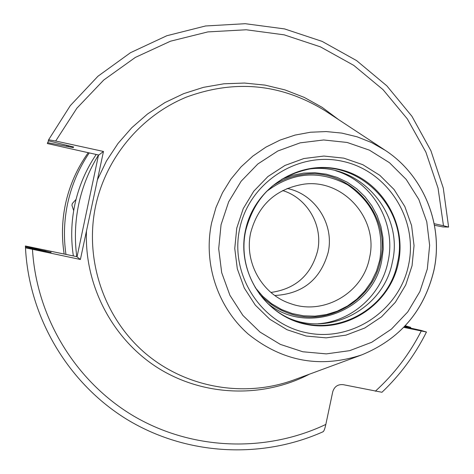 <?xml version="1.0" encoding="UTF-8"?>
<svg xmlns="http://www.w3.org/2000/svg" width="474" height="474" viewBox="0 0 474 474"><rect width="100%" height="100%" fill="white"/><g stroke="black" fill="none" stroke-linecap="round" stroke-linejoin="round"><path stroke-width="0.71" d="M360.791 355.239L294.632 379.644C244.637 398.284 185.571 387.975 144.606 352.68C103.735 317.302 84.271 259.373 95.635 205.923C106.105 157.409 141.068 115.709 186.418 97.111C235.288 79.164 281.639 83.791 325.484 110.999L384.39 149.76M98.788 155.045L103.474 151.461L80.39 259.485L76.794 256.659C74.424 238.967 75.088 221.382 78.785 203.903C82.559 186.448 89.142 170.142 98.527 154.986L77.055 256.718M48.615 139.783L55.683 141.021L76.883 108.202L103.765 80.005L135.345 57.419L170.468 41.208L207.867 31.906L246.213 29.773L284.163 34.839L320.412 46.849L353.734 65.353L383.033 89.657L407.338 118.915L425.871 152.107L438.041 188.113L443.474 225.731L448.611 227.082L443.279 188.095L430.913 150.732L411.906 116.26L386.855 85.859L356.59 60.601L322.107 41.38L284.566 28.914L245.254 23.7L205.544 25.975L166.836 35.734L130.528 52.673L97.946 76.243L70.3 105.631L48.615 139.783L48.283 140.76L73.66 146.999L73.215 147.58L47.625 142.674L47.323 143.545L98.527 154.986M55.683 141.021L103.474 151.461M80.39 259.485L25.483 247.819L25.46 247.345L51.103 252.417L25.412 246.409L25.389 245.988L76.794 256.659M322.96 431.678L323.203 431.696C324.05 430.961 324.927 428.537 325.834 424.431L332.748 391.749C334.413 386.494 337.932 384.141 343.306 384.687L381.961 392.271C400.323 374.792 415.159 354.706 426.458 332.025L421.042 330.402L404.346 326.728M426.458 332.025L403.735 327.362M405.27 325.745L410.727 327.338L404.861 326.183M66.585 146.353L67.124 145.352M44.278 250.58L44.319 251.09M47.625 142.674L48.573 140.831M448.611 227.082L442.888 226.922L434.486 225.274M443.474 225.731L434.184 223.704M25.483 247.819L25.412 246.409M410.727 327.338L410.371 328.055M291.119 319.103C333.109 335.782 384.106 306.814 392.342 262.205C404.523 212.607 358.617 161.273 308.343 169.165M266.258 191.692C292.043 172.074 319.132 169.757 347.525 184.753C373.862 203.038 384.615 228.154 379.781 260.113L376.486 271.175L371.468 281.562L364.844 290.983L356.798 299.201L347.531 305.985L337.298 311.163L326.367 314.582L315.026 316.146L303.579 315.82L292.339 313.598L281.603 309.54L271.667 303.745L262.797 296.374L255.243 287.623M250.728 232.55C258.33 204.715 276.17 188.569 304.249 184.113C343.656 178.905 378.969 219.237 369.465 258.046C362.989 292.896 323.594 315.826 290.526 303.615C262.11 294.473 243.92 262.134 250.728 232.55M270.921 292.446C295.421 288.98 310.962 275.228 317.533 251.19C323.381 225.802 307.436 197.984 282.623 190.548M259.527 294.052C267.111 302.305 276.093 308.432 286.48 312.431C325.271 328.328 372.854 301.66 380.486 260.262C391.808 214.26 348.858 166.783 302.311 174.61C291.291 176.15 281.147 180.084 271.892 186.401M287.114 188.456C315.234 193.961 334.674 224.516 328.115 252.589C320.4 279.583 302.637 293.886 274.819 295.503M73.683 210.64L71.947 205.355L72.107 204.424L72.344 203.506L76.047 199.406M221.056 224.706L218.692 248.737L221.696 272.674L229.914 295.29L242.907 315.423L260.007 332.067L280.318 344.379L302.803 351.767L326.319 353.882L349.694 350.653L371.752 342.258L391.411 329.134L407.723 311.957L419.881 291.581L427.311 269.013L429.645 245.36L426.772 221.779L418.826 199.424L406.188 179.403L389.462 162.706L369.459 150.181L347.164 142.461L323.677 139.966L300.172 142.852L277.841 150.987L257.82 163.992L241.142 181.222L228.669 201.811L221.056 224.706M236.763 228.083L243.227 208.643L253.803 191.158L267.952 176.518L284.945 165.456L303.911 158.523L323.878 156.053L343.84 158.15L362.8 164.685L379.816 175.321L394.06 189.505L404.826 206.528L411.592 225.547L414.045 245.609L412.054 265.736L405.732 284.939L395.375 302.27L381.493 316.869L364.761 328.014L345.99 335.136L326.124 337.861L306.139 336.036L287.037 329.738L269.795 319.257L255.29 305.108L244.27 288.002L237.302 268.805L234.754 248.483L236.763 228.083M361.733 354.896C400.015 339.129 424.07 311.015 433.894 270.547C443.895 225.31 423.869 175.481 385.226 150.317L371.61 142.573L357.052 136.796L341.819 133.099L326.213 131.565L310.517 132.228L295.035 135.084L280.069 140.085L265.908 147.136L252.826 156.118L241.076 166.854L230.903 179.136L222.496 192.74L216.02 207.393L211.617 222.81C203.032 263.354 217.607 307.288 248.376 334.206C282.634 361.591 320.418 368.488 361.733 354.896C399.985 339.141 424.023 311.027 433.852 270.553M385.226 150.317C423.827 175.451 443.848 225.274 433.858 270.524M86.464 231.075C84.295 285.425 112.356 338.94 157.635 367.741C203.014 396.418 262.276 398.652 309.386 374.199M96.145 154.536C85.859 169.816 78.767 186.472 74.856 204.513C71.254 221.565 70.75 238.7 73.357 255.924C70.75 238.7 71.248 221.565 74.856 204.513C78.761 186.478 85.859 169.816 96.145 154.536M73.215 147.58L73.571 146.94M68.013 146.662L68.558 145.666M45.717 250.882L45.753 251.392M32.475 249.425C36.557 317.864 75.858 381.931 133.964 416.219C192.243 450.288 265.748 453.002 325.834 424.431M97.413 179.836L106.496 160.923L118.032 143.426L131.808 127.684L147.55 113.979L164.97 102.556L183.734 93.627L203.494 87.335L223.882 83.791L244.519 83.051L265.031 85.113L285.046 89.924L304.207 97.389L322.172 107.361L338.626 119.644M375.325 391.234C394.303 373.962 409.613 353.894 421.244 331.036M25.389 245.988L25.418 246.545M50.86 252.061L50.89 252.399M239.69 228.741C249.182 182.472 297.832 150.975 342.826 161.367C387.969 171.078 418.506 219.586 408.564 265.019C399.286 310.594 351.72 342.435 306.5 332.736C261.15 323.718 229.529 274.867 239.69 228.741M245.496 230.222C236.307 271.928 264.883 316.128 305.926 324.317C346.838 333.127 389.936 304.326 398.344 263.052C407.35 221.909 379.662 177.993 338.797 169.236C298.063 159.862 254.076 188.379 245.496 230.222M292.979 319.873C258.603 306.808 237.391 266.815 245.739 230.305C254.84 196.272 276.366 175.783 310.328 168.839C361.869 159.3 410.063 211.837 397.473 262.898C389.03 308.894 335.793 338.246 292.979 319.873C258.65 306.832 237.415 266.844 245.775 230.305C254.876 196.26 276.395 175.771 310.328 168.839M335.716 170.753C372.908 181.903 396.738 223.675 387.981 261.784C381.374 294.958 351.643 321.479 318.143 323.76M267.543 303.265C306.927 336.202 372.991 311.057 381.742 260.534L383.235 249.194L382.956 237.758L380.918 226.519L377.162 215.741L371.782 205.692L364.903 196.621L356.703 188.753L347.371 182.289L337.144 177.389L326.266 174.177L315.009 172.737L303.656 173.117L292.494 175.297L281.793 179.243M89.201 152.954C78.779 168.412 71.592 185.275 67.634 203.536C64.067 220.392 63.504 237.338 65.951 254.384M64.15 254.005C61.537 237.249 61.981 220.57 65.489 203.974C69.554 185.31 77.12 168.234 88.194 152.735C77.114 168.24 69.542 185.322 65.489 203.974C61.993 220.57 61.543 237.249 64.156 254.005M323.203 431.696C261.192 459.496 186.241 455.307 127.245 419.603C68.428 383.662 29.104 317.858 25.489 247.961"/></g></svg>
